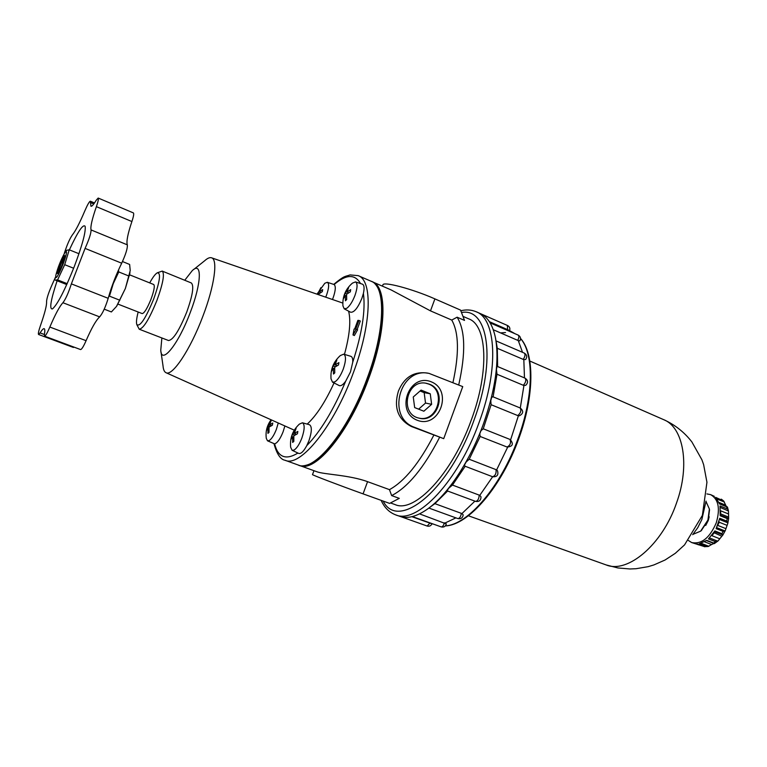 <?xml version="1.0" encoding="UTF-8"?>
<svg xmlns="http://www.w3.org/2000/svg" width="767" height="767" viewBox="0 0 767 767"><rect width="100%" height="100%" fill="white"/><g stroke="black" fill="none" stroke-linecap="round" stroke-linejoin="round"><path stroke-width="1.15" d="M302.409 422.79L309.446 424.717C312.092 426.394 311.929 431.735 308.928 440.747L306.762 445.656C303.607 451.475 300.913 454.064 298.699 453.412L292.102 450.287L290.674 447.295C289.734 438.139 292.63 430.412 299.37 424.113L302.409 422.79C304.911 424.381 304.72 429.491 301.843 438.12C299.379 444.39 296.762 448.379 294.001 450.095L292.102 450.287M343.674 354.162L350.816 356.31C352.283 356.808 352.925 358.774 352.743 362.197L350.471 371.909L345.687 381.199C343.05 384.794 340.884 386.252 339.196 385.561L332.533 382.196L331.037 378.888C330.318 369.608 333.405 361.832 340.299 355.581L343.674 354.162C346.205 355.715 346.07 360.691 343.261 369.08C340.73 375.533 337.95 379.79 334.93 381.851L332.533 382.196M355.552 281.93L362.379 284.154C364.21 284.96 364.555 288.037 363.405 293.397L361.89 298.344C357.834 307.989 354.086 312.62 350.624 312.236L344.23 308.833L342.935 305.87C342.331 296.695 345.505 289.101 352.456 283.109L355.485 281.911C357.738 283.282 357.556 287.807 354.948 295.487C352.504 301.699 349.8 305.966 346.837 308.276L344.23 308.833M327.356 282.314L334.144 284.538C335.936 286.235 335.601 290.645 333.137 297.778L332.456 299.494M284.787 426.241L283.119 431.744C280.243 438.906 277.414 442.952 274.624 443.872L267.491 440.795L266.293 438.34C265.43 431.62 266.974 425.512 270.952 420M357.125 329.589L360.317 321.009L358.956 320.443L357.873 320.366L354.632 329.091L354.095 329.043L353.002 334.958L356.243 329.225L355.706 329.187L358.956 320.443M353.002 334.958L354.364 335.524L357.604 329.791L356.243 329.225M334.038 382.954C325.39 401.822 316.455 415.541 307.212 424.103M294.279 430.172L165.979 372.685C164.33 371.89 163.352 369.646 163.035 365.974L161.022 351.957M211.606 257.827L342.811 303.07M348.611 311.162C351.037 320.951 349.647 335.371 344.45 354.402M184.742 280.271L192.201 270.703C202.229 260.732 201.683 282.956 190.274 312.466C178.404 344.364 161.252 365.437 160.763 350.145L161.875 337.959M157.638 272.678L162.24 271.096L191.299 282.946C194.214 285.669 192.68 295.42 186.688 312.198C179.162 330.635 173.102 340.078 168.51 340.519L139.23 329.216L136.929 324.872M462.961 316.349L468.618 318.813C487.035 325.045 489.614 370.816 471.36 419.846C452.204 473.843 414.41 513.583 395.091 504.59L390.499 502.941M428.063 373.241L425.723 372.887C413.154 371.688 404.056 377.748 398.418 391.065C393.548 407.574 397.862 419.396 411.38 426.51L443.719 438.657L414.65 427.353C386.012 417.862 399.665 366.703 429.021 373.385L462.741 386.616L443.719 438.657M439.635 437.257C423.94 467.803 407.939 487.246 391.64 495.587L399.281 498.358L389.617 503.401L363.069 493.862C339.445 485.396 310.74 474.437 312.514 474.591L313.962 470.698M372.666 281.93L391.084 289.907L430.488 310.875L451.753 320.06L457.113 317.193L464.514 320.405L460.555 310.098L434.899 298.89C412.128 288.785 382.551 281.019 382.877 285.027L382.455 286.168M457.113 317.193C465.32 330.433 465.857 353.021 458.714 384.967M363.069 493.862L367.566 481.666C349.081 474.878 323.674 474.485 316.666 471.676L299.005 465.281M391.64 495.587L389.473 489.643L367.566 481.666M433.786 435.225C419.309 463.21 404.535 481.35 389.473 489.643M371.87 281.604L372.34 281.786C387.383 286.551 386.731 330.596 368.467 379.099C349.158 432.444 315.141 473.153 299.619 465.521M451.753 320.06C458.906 332.677 459.308 353.529 452.942 382.599M431.351 381.861C409.223 372.551 394.784 411.706 417.248 420.268C439.357 429.089 453.412 390.633 431.351 381.861M429.376 384.171L426.538 383.337C406.673 378.601 398.965 414.065 418.974 418.111C437.852 423.729 447.938 390.748 429.376 384.171M193.783 269.438L204.674 260.751C207.435 258.249 209.698 257.261 211.452 257.77C218.144 259.045 214.53 285.909 202.862 316.292C190.437 349.551 172.239 376.731 165.979 372.685M419.559 513.88L446.346 523.928C445.531 526.488 443.825 527.475 441.207 526.9L412.358 516.574M455.914 517.878L444.985 523.046M476.432 311.872L479.902 313.396C487.591 316.666 492.798 324.882 495.501 338.026C499.48 360.835 495.453 389.454 483.44 423.892C470.066 461.034 447.669 494.715 427.928 508.761L428.408 508.435M489.375 321.67L508.185 329.887L511.81 332.332M517.955 335.064L518.214 335.121C520.534 336.512 521.1 338.42 519.901 340.855L518.291 340.596L522.528 352.331M524.101 353.05L524.331 353.108C526.958 354.776 527.399 356.904 525.663 359.483L523.823 359.618L524.475 377.901M524.896 378.112L525.107 378.169C528.127 380.288 528.338 382.656 525.75 385.283L523.938 385.485L520.285 408.015M520.036 407.929L520.199 407.977C523.717 410.92 523.477 413.518 519.47 415.762L518.396 415.752L510.63 439.769L510.026 439.453C511.225 442.923 510.199 445.464 506.968 447.065L506.968 447.065C512.759 446.567 513.832 444.055 510.208 439.529M518.396 415.752L517.754 415.57C520.707 413.106 521.522 410.585 520.199 407.977L492.692 396.673L491.551 397.69L490.775 400.767L491.12 404.708L483.258 428.801L481.024 430.623L479.787 433.7L480.171 436.481L507.629 447.247L496.632 469.883L497.476 470.698C498.723 475.022 497.102 477.045 492.606 476.748L464.764 466.106L464.649 464.658L466.211 461.926L464.649 464.658M492.635 476.767L479.778 495.338L480.967 496.748C480.995 500.381 479.212 501.934 475.617 501.407L447.017 490.794L448.762 488.167L447.056 490.286M474.907 501.148L461.945 513.574L463.201 514.906C462.674 517.946 460.9 519.173 457.88 518.588L428.906 508.08L430.623 506.738L428.954 508.032M433.115 524.005L429.903 523.132L427.142 526.037C429.376 526.593 430.987 525.836 431.994 523.765M411.889 516.69L429.903 523.132M447.621 491.014L434.899 503.651L430.623 506.738M465.195 466.278L452.472 485.07L448.762 488.167M480.171 436.481L469.212 459.251L466.211 461.926M523.938 385.485L523.315 385.283C525.798 382.436 526.392 380.068 525.107 378.169L497.045 366.31L496.441 369.473L496.997 374.238L493.095 396.836M523.823 359.618L523.219 359.397C525.127 356.53 525.5 354.431 524.331 353.108L496.038 340.903L497.294 348.276L497.63 366.559M495.77 339.282L495.501 338.026M427.928 508.761C416.932 516.565 407.488 519.067 399.607 516.268L395.542 514.82C389.157 512.346 384.363 507.524 381.141 500.362M162.24 271.096C164.809 273.704 163.045 283.454 156.938 300.367C149.354 318.995 143.458 328.602 139.23 329.216M149.699 282.908C152.748 277.366 155.241 274.02 157.187 272.879C161.175 272.429 159.987 281.221 153.601 299.255C145.452 318.88 139.834 327.288 136.766 324.489C136.114 322.332 136.584 318.18 138.165 312.016M413.471 516.277L412.387 516.594M129.575 274.807L153.707 284.509C154.972 285.842 154.081 290.722 151.022 299.159C147.245 308.449 144.301 313.252 142.192 313.588L118.003 304.115M122.48 261.537L129.623 264.442L130.227 270.569L125.357 288.507L116.852 305.908M118.454 270.08L118.76 271.94L129.105 276.101M129.997 272.764L125.357 288.507L116.459 306.474L111.388 311.948L104.226 309.168M115.942 275.938L110.966 289.236M118.76 271.94L113.238 283.694L109.46 296.148L119.844 300.233M78.963 253.724L69.241 249.812L66.671 250.291L65.674 251.662M58.896 271.959L58.771 271.825C58.148 270.665 63.086 258.182 64.351 257.722L64.543 257.702M69.241 249.812L64.696 264.692L57.592 279.907L55.166 280.022L66.758 284.557M63.009 264.327C57.88 276.542 55.483 280.233 55.809 275.401C57.803 267.616 60.737 260.186 64.629 253.11C67.611 249.275 67.065 253.014 63.009 264.327M62.367 264.404C60.334 269.514 58.781 272.544 57.726 273.503C55.291 275.094 64.035 253.005 64.744 255.766L62.367 264.404M67.17 283.656L57.592 279.907M73.642 268.239L64.696 264.692M269.476 424.918L271.278 420.306L270.205 421.294L266.465 430.603L267.98 428.091L267.932 433.374L269.006 432.406L269.054 427.114L272.362 425.234L272.774 423.029L269.476 424.918L271.441 425.647M267.98 428.091L268.92 428.437M266.878 428.408L267.51 428.648M268.402 425.896L269.955 426.471M270.205 421.294L270.684 421.476M318.804 294.787L318.88 293.934L322.322 291.642L322.677 289.59L319.245 291.882L320.759 292.524M319.245 291.882L320.913 287.644L318.104 293.052L319.312 293.569M318.104 293.052L317.241 294.25M346.933 292.074L348.63 287.577L347.374 288.833L343.769 296.493L343.415 298.67L345.323 295.506L345.428 300.798L346.684 299.561L346.579 294.26L350.327 291.834L350.682 289.648L346.933 292.074L348.592 292.783M345.323 295.506L346.473 295.995M343.769 296.493L344.373 296.752M345.677 293.33L347.02 293.895M347.374 288.833L347.911 289.054M335.064 364.881L336.857 360.02L335.582 361.199L331.862 369.042L331.478 371.372L333.405 368.39L333.482 374.037L334.767 372.877L334.68 367.22L338.525 364.958L338.899 362.609L335.064 364.881L337.049 365.677M333.405 368.39L334.575 368.86M331.862 369.042L332.6 369.339M333.789 366.051L335.39 366.693M335.582 361.199L336.176 361.439M294.24 433.422L296.1 428.513L294.921 429.549L291.355 437.094L290.933 439.433L292.649 436.797L292.639 442.425L293.828 441.408L293.828 435.771L297.423 433.796L297.836 431.447L294.24 433.422L296.426 434.237M292.649 436.797L293.703 437.19M291.355 437.094L292.122 437.382M293.061 434.458L294.816 435.1M294.921 429.549L295.477 429.76M278.172 423.259L276.408 429.261C274.087 435.157 271.681 438.925 269.188 440.584L267.491 440.795M316.992 294.164L324.796 283.272L327.298 282.294C329.292 283.56 329.043 287.826 326.55 295.084L325.716 297.174M434.899 503.651L461.945 513.574M452.472 485.07L479.778 495.338M96.383 206.649C98.157 201.462 98.761 198.595 98.186 198.049L133.372 212.91C134.091 213.514 133.602 216.39 131.895 221.548L96.383 206.649C92.069 219.132 90.285 226.888 91.052 229.918C91.139 233.158 89.145 239.323 85.079 248.393L71.369 283.876C68.464 292.86 65.655 299.14 62.923 302.725C59.634 306.215 55.282 314.317 49.845 327.049C47.276 332.993 45.521 336.023 44.572 336.147L80.554 349.56C81.657 349.493 83.507 346.54 86.086 340.682L49.845 327.049M98.186 198.049L96.172 200.312C93.612 204.559 91.867 206.534 90.947 206.256L90.343 201.203C89.346 201.443 87.496 204.674 84.821 210.896C79.595 223.159 75.434 231.183 72.338 234.961C69.826 238.585 67.275 244.347 64.668 252.276L64.179 253.858M44.572 336.147L44.457 334.086C44.994 330.778 44.898 328.985 44.17 328.679C43.364 328.449 41.993 329.858 40.066 332.926L38.571 334.489C38.005 333.827 38.695 330.682 40.641 325.055C44.917 312.783 46.892 304.93 46.566 301.517C46.777 298.123 48.666 292.4 52.252 284.346L55.598 276.887M69.375 249.869C77.908 231.519 83.162 223.686 85.147 226.351C85.933 231.797 82.318 245.2 74.294 266.552C64.754 290.425 57.477 304.537 52.482 308.9C49.146 309.561 50.699 300.194 57.113 280.789M131.895 221.548C127.734 233.935 126.219 241.701 127.332 244.846L91.052 229.918M86.086 340.682C91.532 328.123 96.048 320.184 99.652 316.876C102.596 313.425 105.443 307.241 108.195 298.315C111.474 286.637 115.97 274.931 121.685 263.206C125.788 254.28 127.667 248.163 127.332 244.846M38.571 334.489L73.373 347.451L74.063 347.144M425.867 383.222L428.58 384.037C446.797 390.47 437.468 422.857 418.772 418.053M414.659 407.584L413.26 396.99L421.093 390.096L430.258 393.787L431.629 404.324L423.863 411.217L414.659 407.584M420.067 390.997L424.161 392.637L425.522 403.058L418.648 409.156M425.522 403.058L431.629 404.324M424.161 392.637L430.258 393.787M469.212 459.251L496.632 469.883M481.024 430.623L479.787 433.7M483.258 428.801L510.026 439.453M491.551 397.69L490.775 400.767M491.12 404.708L517.754 415.57M496.68 366.731L496.441 369.473M496.997 374.238L523.315 385.283M496.028 340.979L496.335 343.117M497.294 348.276L523.219 359.397M518.291 340.596L493.286 329.743M517.715 340.366C519.038 337.768 519.211 336.023 518.214 335.121L490.123 322.859L490.717 323.904M714.336 496.354L710.606 494.629C718.487 499.125 720.386 508.502 716.292 522.758C709.743 537.916 701.537 544.512 691.642 542.547L688.392 540.486M720.271 507.447L728.458 511.014L727.49 507.179L719.513 503.919L715.63 497.361L723.645 500.985L726.32 506.45M721.363 499.212L723.645 500.985M696.235 543.918L700.031 545.126M728.391 510.726L726.464 506.738M728.458 511.014L728.65 518.502L727.183 518.569L726.761 521.071L727.835 523.286L725.266 530.63L723.137 531.416L721.881 533.688L722.773 534.887L714.461 531.608L722.869 535.002L718.065 540.898L715.438 541.655L713.713 543.074L714.307 543.63L706.426 540.562M718.065 540.898L714.307 543.63M704.547 541.79L711.594 544.532L713.904 543.477M711.594 544.532L708.209 546.507L704.566 546.65L708.209 546.507M691.642 542.547L704.566 546.65M706.282 546.478L699.312 543.784L706.714 540.351L713.713 543.074M715.438 541.655L708.44 538.933L714.873 530.927L721.881 533.688M723.137 531.416L716.129 528.645L719.762 518.271L726.761 521.071M706.906 493.919L710.606 494.629M727.183 518.569L720.194 515.76L720.021 505.952L726.982 508.77M709.494 509.93L708.219 520.227L701.22 530.668M718.976 521.445L719.264 522.25L727.068 525.366M719.264 522.25L717.366 525.98M713.828 532.595L721.747 536.21M706.033 501.1L701.843 519.575L697.769 527.677L692.687 534.676M706.014 501.551L709.389 509.029L707.941 520.007L700.635 531.157L692.984 534.34M709.178 516.757L708.257 520.525L705.726 525.443M297.941 453.048C285.784 460.411 278.009 457.353 274.624 443.872M345.687 381.199C333.645 409.837 320.673 431.322 306.762 445.656M363.405 293.397C365.648 310.261 362.101 333.194 352.743 362.197M334.144 284.538C346.157 274.212 354.948 273.886 360.528 283.55M430.488 310.875L434.899 298.89M411.38 426.51L414.65 427.353M333.731 284.375C344.929 275.123 344.661 276.877 350.078 274.912L358.141 275.641C372.772 280.204 371.65 324.278 353.251 373.021C333.789 426.634 300.118 467.736 285.075 460.267C280.511 459.538 276.829 454.064 274.04 443.853M514.158 333.214L508.789 330.222M520.553 338.554C534.043 353.616 533.851 395.657 518.214 438.149C501.177 486.336 467.774 525.002 445.406 525.846M444.409 522.816C443.585 525.568 442.521 526.929 441.207 526.9M461.36 513.315C460.766 516.67 459.606 518.425 457.88 518.588M479.193 495.06C479.011 498.799 477.822 500.918 475.617 501.407M358.467 275.775L371.055 281.23C386.06 285.976 385.37 330.021 367.086 378.553C347.767 431.917 313.78 472.664 298.305 465.051L285.075 460.267M461.485 312.524C487.994 307.251 496.68 359.541 473.92 420.402C449.136 490.736 398.121 531.378 383.155 501.081M460.814 310.76C466.173 309.437 471.216 309.734 475.952 311.661C496.105 318.506 499.173 368.457 479.193 422.186C458.215 481.408 416.711 524.676 395.542 514.82M500.573 332.907L505.52 332.542M93.785 203.945L90.496 202.565M44.39 334.537L40.066 332.926M99.652 316.876L62.923 302.725M108.195 298.315L71.369 283.876M121.685 263.206L85.079 248.393M496.028 469.586C496.46 473.392 495.319 475.78 492.606 476.748M507.371 325.505L507.62 329.647M717.164 499.087L724.403 502.03M721.248 499.173L722.543 500.18M719.005 502.452L725.438 505.069M728.468 517.035L720.683 513.909L720.635 510.784L728.401 513.919M728.468 518.377L720.28 515.098L728.382 518.367M719.494 519.47L727.816 522.797M718.104 525.548L725.918 528.645M716.627 527.619L724.968 530.927M713.933 533.142L711.891 535.682L719.705 538.75M709.485 537.935L717.72 541.157M701.182 543.314L708.861 546.296M529.805 361.027L663.676 419.664C683.416 427.219 690.31 465.118 676.523 502.999C662.333 544.791 627.569 573.812 606.179 564.943L468.369 515.76M433.576 524.168L431.802 523.717M427.142 526.037L400.777 516.642M55.588 277.117L55.454 278.181M298.305 465.051C302.045 467.678 315.486 464.85 329.34 448.532C344 431.294 356.895 408.121 368.016 378.994C377.671 352.197 382.512 329.101 382.532 309.715C382.474 291.029 375.168 281.94 371.055 281.23M445.349 525.903C468.484 525.261 501.723 486.633 518.847 438.465C534.455 395.849 534.685 353.817 520.544 338.439M129.47 275.439L129.652 274.327M90.343 201.203L94.504 202.948M426.538 383.337L425.992 383.241M509.556 330.654C510.323 328.41 509.672 326.713 507.62 325.563L480.478 313.655M728.65 518.502L727.835 523.286M725.266 530.63L722.869 535.002M727.126 506.776L719.427 503.651M704.787 546.775L697.519 543.966M698.545 544.829L696.177 543.918M709.533 510.228L709.389 509.029M701.556 530.39L700.635 531.157M606.179 564.943L617.914 567.954L630.014 568.97L636.092 568.711L648.086 566.679L653.915 564.924L665.066 560.006L675.276 553.333L684.548 544.896L702.38 515.376L706.944 482.261L703.627 464.639L701.91 459.788L691.872 441.926C684.385 432.272 675.113 424.908 664.069 419.837"/></g></svg>
